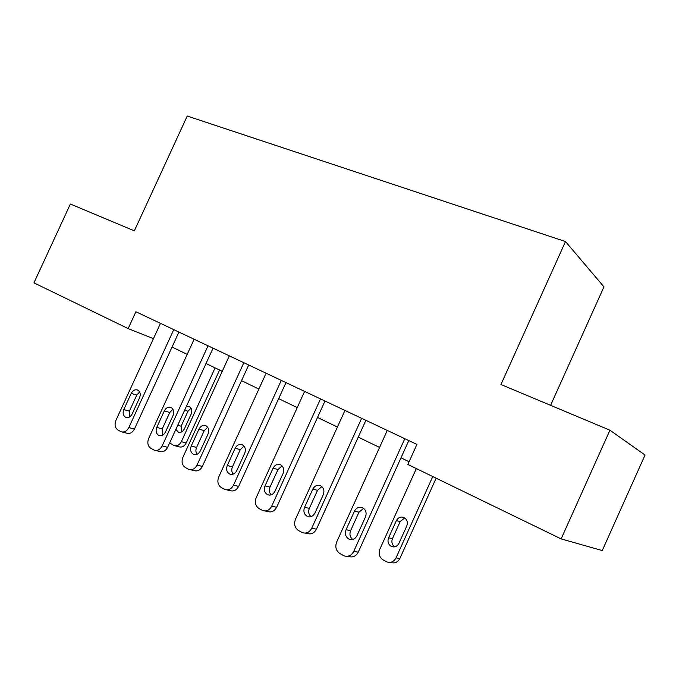<?xml version="1.0" encoding="UTF-8"?>
<svg xmlns="http://www.w3.org/2000/svg" width="679" height="679" viewBox="0 0 679 679"><rect width="100%" height="100%" fill="white"/><g stroke="black" fill="none" stroke-linecap="round" stroke-linejoin="round"><path stroke-width="1.02" d="M550.593 405.329L603.954 286.861L565.505 241.563L187.234 116.041L134.349 230.852L70.378 204.031L33.95 282.854L128.161 328.602L153.454 338.651M645.05 455.04L602.256 550.559L561.134 538.897L609.937 430.206L645.05 455.04M561.134 538.897L407.858 464.453L416.931 444.422L135.902 311.754L128.161 328.602M565.505 241.563L500.941 384.518L609.937 430.206M172.05 347.045L187.209 354.379M206.034 363.486L222.245 371.328M241.529 380.664L258.877 389.059M278.662 398.624L297.224 407.612M317.526 417.432L337.404 427.049M358.257 437.14L379.561 447.444M400.983 457.807L409.089 461.737M404.794 438.693L353.708 551.45C351.399 555.643 348.174 557.103 344.032 555.821L339.907 553.572C336.012 550.813 334.925 546.968 336.657 542.054L387.276 430.427M348.65 556.474C352.757 557.748 355.966 556.305 358.257 552.146L408.792 440.578M356.984 535.68C355.1 539.084 352.486 540.246 349.133 539.168C345.645 537.114 344.609 533.974 346.035 529.764L354.472 511.143C356.424 507.663 359.115 506.517 362.544 507.705C365.896 509.768 366.872 512.849 365.472 516.948L356.984 535.68M352.74 539.432C349.999 537.165 349.286 534.237 350.602 530.63L358.97 512.17L363.604 508.342M432.778 476.548L395.993 557.909C393.854 561.779 390.832 563.12 386.928 561.923L383.024 559.836C379.332 557.272 378.279 553.716 379.858 549.175L416.337 468.569M436.164 478.194L399.863 558.503C397.741 562.339 394.745 563.663 390.858 562.475M404.735 517.967L400.194 521.523L392.479 538.583C391.248 542.029 392.004 544.787 394.754 546.858M398.929 543.353L406.746 526.064C408.028 522.278 407.086 519.418 403.92 517.5C400.678 516.388 398.157 517.44 396.358 520.649L388.575 537.836C387.276 541.732 388.278 544.634 391.579 546.544C394.737 547.554 397.19 546.493 398.929 543.353M361.635 418.323L311.695 528.296C309.429 532.412 306.314 533.855 302.35 532.616L298.463 530.503C294.754 527.863 293.752 524.146 295.45 519.35L344.957 410.447M305.211 533.108L307.188 533.448C311.126 534.67 314.224 533.244 316.465 529.162L365.888 420.326M314.971 512.959C313.129 516.295 310.6 517.44 307.392 516.405C304.099 514.444 303.148 511.414 304.54 507.323L312.798 489.16C314.7 485.748 317.288 484.611 320.573 485.74C323.747 487.717 324.647 490.696 323.272 494.685L314.971 512.959M310.957 516.617C308.631 514.402 308.096 511.643 309.344 508.35L317.526 490.331L321.863 486.597M320.522 398.913L271.659 506.245C269.444 510.277 266.431 511.703 262.637 510.515L258.962 508.512C255.431 505.982 254.506 502.384 256.178 497.707L304.608 391.401M265.082 510.998L267.67 511.499C271.447 512.679 274.443 511.27 276.642 507.264L324.995 401.017M274.944 491.307C273.136 494.575 270.7 495.712 267.628 494.728C264.504 492.835 263.63 489.907 264.997 485.935L273.077 468.204C274.927 464.869 277.431 463.74 280.563 464.818C283.584 466.711 284.416 469.596 283.067 473.475L274.944 491.307M271.176 494.864C269.215 492.708 268.825 490.119 269.996 487.106L278.008 469.52L282.048 465.887M281.293 380.393L233.483 485.205C231.301 489.169 228.399 490.577 224.749 489.44L221.278 487.539C217.917 485.112 217.051 481.623 218.697 477.057L266.109 373.221M226.854 489.89L229.969 490.561C233.593 491.689 236.487 490.297 238.643 486.368L285.969 382.6M236.767 470.657C234.993 473.857 232.642 474.986 229.697 474.035C226.727 472.228 225.92 469.393 227.27 465.522L235.172 448.208C236.988 444.949 239.398 443.828 242.395 444.847C245.272 446.663 246.036 449.464 244.712 453.241L236.767 470.657M233.253 474.103C231.607 472.024 231.335 469.596 232.447 466.829L240.281 449.651L244.033 446.128M243.837 362.705L197.029 465.115C194.89 469.002 192.081 470.403 188.584 469.308L185.282 467.5C182.074 465.174 181.285 461.788 182.897 457.332L229.324 355.855M190.409 469.732L193.956 470.555C197.436 471.642 200.237 470.258 202.35 466.405L248.692 364.996M200.305 450.941C198.574 454.073 196.29 455.193 193.473 454.285C190.646 452.545 189.899 449.795 191.232 446.027L198.972 429.111C200.746 425.911 203.063 424.799 205.941 425.784C208.682 427.524 209.387 430.231 208.08 433.923L200.305 450.941M197.063 454.259C195.688 452.256 195.527 449.99 196.562 447.453L204.235 430.664L207.698 427.261M208.029 345.806L162.179 445.916C160.091 449.727 157.367 451.111 154.006 450.067L150.874 448.352C147.81 446.12 147.071 442.827 148.667 438.473L194.143 339.245M155.61 450.466L159.523 451.433C162.858 452.477 165.574 451.102 167.645 447.317L213.045 348.174M165.447 432.082C163.749 435.163 161.551 436.266 158.844 435.4C156.153 433.728 155.466 431.055 156.773 427.388L164.352 410.854C166.083 407.714 168.333 406.619 171.091 407.544C173.697 409.225 174.359 411.856 173.069 415.446L165.447 432.082M162.468 435.273L162.239 428.916L169.758 412.501L172.924 409.233M173.765 329.629L128.84 427.549C126.786 431.292 124.147 432.659 120.921 431.649L117.951 430.019C115.014 427.872 114.335 424.672 115.905 420.42L160.473 323.357M122.339 432.022L126.557 433.126C129.774 434.127 132.397 432.769 134.434 429.052L178.925 332.065M132.099 414.046C130.436 417.067 128.306 418.162 125.7 417.33C123.137 415.718 122.5 413.129 123.79 409.556L131.217 393.37C132.914 390.298 135.087 389.211 137.735 390.094C140.222 391.707 140.833 394.27 139.568 397.775L132.099 414.046M129.383 417.084L129.375 411.177L136.751 395.11L139.628 391.995M215.107 367.874L181.335 441.673L186.19 442.98C184.289 446.442 181.794 447.69 178.704 446.731L175.165 445.814M219.563 370.038L186.19 442.98M191.037 408.181L187.99 411.219L181.132 426.208L181.403 432.039M175.895 429.306L178.204 432.09C180.707 432.888 182.727 431.878 184.281 429.06L191.223 413.893C192.395 410.625 191.784 408.223 189.382 406.696L186.275 406.636M169.665 442.903L173.807 445.458C176.913 446.417 179.417 445.152 181.335 441.673M358.257 552.146L353.708 551.45M346.035 529.764L350.602 530.63M354.472 511.143L358.97 512.17M395.993 557.909L399.863 558.503M392.479 538.583L388.575 537.836M400.194 521.523L396.358 520.649M316.465 529.162L311.695 528.296M304.54 507.323L309.344 508.35M312.798 489.16L317.526 490.331M276.642 507.264L271.659 506.245M264.997 485.935L269.996 487.106M273.077 468.204L278.008 469.52M238.643 486.368L233.483 485.205M227.27 465.522L232.447 466.829M235.172 448.208L240.281 449.651M202.35 466.405L197.029 465.115M191.232 446.027L196.562 447.453M198.972 429.111L204.235 430.664M167.645 447.317L162.179 445.916M156.773 427.388L162.239 428.916M164.352 410.854L169.758 412.501M134.434 429.052L128.84 427.549M123.79 409.556L129.375 411.177M131.217 393.37L136.751 395.11M181.132 426.208L177.762 425.232M187.99 411.219L184.654 410.167M349.133 539.168L351.671 539.61M393.964 546.96L391.579 546.544M307.392 516.405L309.539 516.838M267.628 494.728L269.461 495.127M229.697 474.035L231.276 474.417M193.473 454.285L194.839 454.633M158.844 435.4L160.04 435.723M125.7 417.33L126.761 417.627M179.222 432.379L178.204 432.09"/></g></svg>
